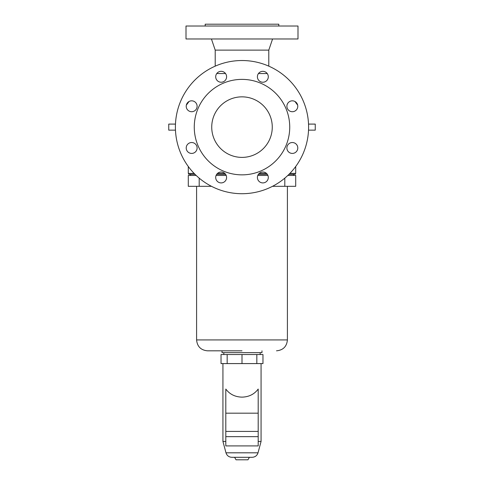 <?xml version="1.0" encoding="UTF-8"?>
<svg xmlns="http://www.w3.org/2000/svg" width="484" height="484" viewBox="0 0 484 484"><rect width="100%" height="100%" fill="white"/><g stroke="black" fill="none" stroke-linecap="round" stroke-linejoin="round"><path stroke-width="0.73" d="M205.192 26.015L205.192 24.2L278.808 24.2L278.808 26.015M186.001 26.015L297.999 26.015L297.999 38.974L186.001 38.974L186.001 26.015M211.423 38.974L215.211 50.112L268.789 50.112L272.577 38.974M258.383 174.343L267.319 174.343M288.96 174.343L295.276 174.343L295.276 173.405M194.114 173.405L188.294 173.405L188.294 166.496M295.706 173.405L295.706 166.496L295.706 173.405L289.886 173.405M266.49 173.405L259.212 173.405M224.788 173.405L217.51 173.405M258.468 73.544L267.235 73.544M188.724 173.405L188.724 174.343L195.04 174.343M216.681 174.343L225.617 174.343M216.765 73.544L225.532 73.544M242 60.524A66.598 66.598 0 0 1 308.598 127.123A66.598 66.598 0 0 1 242 193.715A66.598 66.598 0 0 1 175.402 127.123A66.598 66.598 0 0 1 242 60.524M242 79.382A47.735 47.735 0 0 1 289.734 127.123A47.735 47.735 0 0 1 242 174.857A47.735 47.735 0 0 1 194.266 127.123A47.735 47.735 0 0 1 242 79.382M242 96.848A30.268 30.268 0 0 1 272.268 127.123A30.268 30.268 0 0 1 242 157.391A30.268 30.268 0 0 1 211.732 127.123A30.268 30.268 0 0 1 242 96.848M262.854 172.014A5.451 5.451 0 0 1 268.299 177.465A5.451 5.451 0 0 1 262.854 182.91A5.451 5.451 0 0 1 257.403 177.465A5.451 5.451 0 0 1 262.854 172.014M221.146 182.91A5.451 5.451 0 0 1 215.701 177.465A5.451 5.451 0 0 1 221.146 172.014A5.451 5.451 0 0 1 226.597 177.465A5.451 5.451 0 0 1 221.146 182.91M191.658 142.526A5.451 5.451 0 0 1 197.109 147.971A5.451 5.451 0 0 1 191.658 153.422A5.451 5.451 0 0 1 186.213 147.971A5.451 5.451 0 0 1 191.658 142.526M191.658 100.823A5.451 5.451 0 0 1 197.109 106.268A5.451 5.451 0 0 1 191.658 111.719A5.451 5.451 0 0 1 186.213 106.268A5.451 5.451 0 0 1 191.658 100.823M221.146 82.232A5.451 5.451 0 0 1 215.701 76.781A5.451 5.451 0 0 1 221.146 71.329A5.451 5.451 0 0 1 226.597 76.781A5.451 5.451 0 0 1 221.146 82.232M262.854 82.232A5.451 5.451 0 0 1 257.403 76.781A5.451 5.451 0 0 1 262.854 71.329A5.451 5.451 0 0 1 268.299 76.781A5.451 5.451 0 0 1 262.854 82.232M292.342 111.719A5.451 5.451 0 0 1 286.891 106.268A5.451 5.451 0 0 1 292.342 100.823A5.451 5.451 0 0 1 297.787 106.268A5.451 5.451 0 0 1 292.342 111.719M292.342 153.422A5.451 5.451 0 0 1 286.891 147.971A5.451 5.451 0 0 1 292.342 142.526A5.451 5.451 0 0 1 297.787 147.971A5.451 5.451 0 0 1 292.342 153.422M175.474 130.148L168.747 130.148L168.747 124.092L175.474 124.092M308.526 130.148L315.253 130.148L315.253 124.092L308.526 124.092M211.496 186.322L188.294 186.322L188.294 175.456L196.189 175.456M267.918 175.456L257.784 175.456M226.216 175.456L216.082 175.456M287.811 175.456L295.706 175.456L295.706 186.322L284.81 186.322L284.81 178.136M272.504 186.322L284.81 186.322M242 350.821L207.491 350.821L242 350.821M222.023 350.821L222.023 352.642L261.977 352.642L261.977 350.821M242 363.587L221.031 363.587L221.031 354.53L262.969 354.53L262.969 363.587L242 363.587L242 354.53M256.829 354.53L256.829 363.587M227.171 363.587L227.171 354.53M225.804 413.185L225.804 389.051C229.658 394.242 235.061 396.94 242 397.14C248.939 396.94 254.342 394.242 258.196 389.051L258.196 413.185L225.804 413.185L225.804 445.909L258.196 445.909L258.196 413.185M258.196 441.432L261.07 441.432L261.07 363.587M225.98 452.812C226.917 455.625 228.865 457.12 231.83 457.301L252.17 457.301C255.135 457.12 257.083 455.625 258.02 452.812L225.98 452.812L222.93 441.432L225.804 441.432M234.595 457.301L236.035 459.8L247.965 459.8L249.405 457.301M199.19 186.322L199.19 178.136M287.405 186.322L287.405 339.925L196.595 339.925L196.595 186.322M225.804 436.653L258.196 436.653M225.804 431.413L258.196 431.413M268.789 50.112L268.789 66.151M294.968 101.495L297.678 105.173M186.322 105.173L189.032 101.495M293.461 175.456L293.461 174.343M196.595 339.925C197.236 346.544 200.872 350.18 207.491 350.821M223.838 354.53L223.838 352.642M260.162 354.53L260.162 352.642M190.539 175.456L190.539 174.343M215.211 50.112L215.211 66.151M258.02 452.812L261.07 441.432M222.93 441.432L222.93 363.587M287.405 339.925C286.764 346.544 283.128 350.18 276.509 350.821"/></g></svg>
